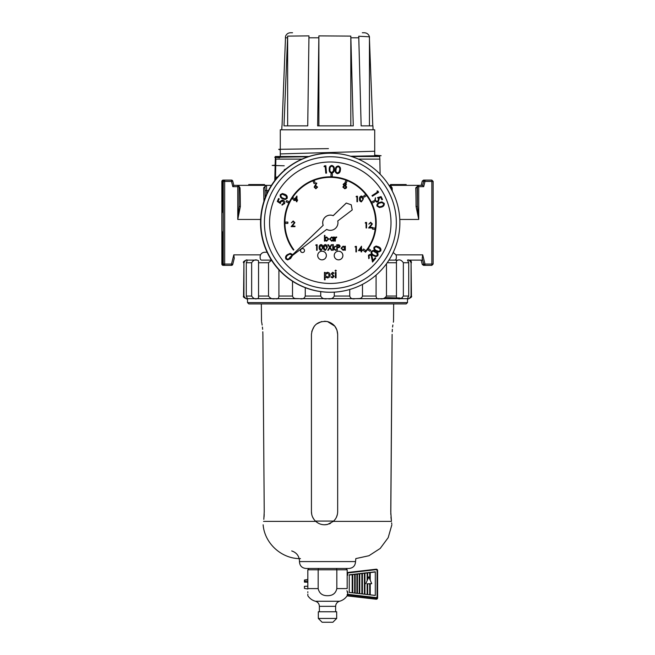<?xml version="1.0" encoding="UTF-8"?>
<svg xmlns="http://www.w3.org/2000/svg" width="655" height="655" viewBox="0 0 655 655"><rect width="100%" height="100%" fill="white"/><g stroke="black" fill="none" stroke-linecap="round" stroke-linejoin="round"><path stroke-width="0.98" d="M344.481 568.475L310.519 568.475M313.933 519.358L312.566 516.992M311.723 514.388L311.436 511.661C311.502 515.518 312.943 518.752 315.743 521.38C319.149 524.319 323.071 525.335 327.5 524.442L333.354 521.38C336.154 518.768 337.595 515.526 337.669 511.661L337.669 334.345C337.235 327.729 333.845 323.472 327.5 321.564C318.068 320.704 312.713 324.962 311.436 334.345L311.436 511.661M311.772 331.405L314.318 326.141M316.381 324.086L321.638 321.556M324.561 321.228L327.5 321.564L334.811 326.174L336.932 330.014M327.475 524.45L324.364 524.778M318.314 523.198L315.874 521.503M390.806 514.388L392.116 334.345C393.68 317.421 393.68 317.421 392.116 334.345L390.765 511.661L391.436 521.38C392.009 525.875 392.009 525.875 391.436 521.38L333.354 521.38M391.764 523.894L391.633 522.837M392.189 331.774L392.353 329.309M392.582 327.041L392.861 324.97M393.336 322.203L393.475 321.482M391.182 519.366L390.953 516.983M264.194 514.388L264.047 517.024M263.826 519.35L264.235 511.661L262.884 334.345L264.235 511.661M262.884 334.345C261.32 317.421 261.32 317.421 262.884 334.345L262.811 331.774M261.337 303.912L261.525 321.482M261.664 322.203L261.877 323.382M261.926 323.66L262.156 325.101M262.418 327.041L262.647 329.309M263.564 521.38C262.991 525.875 262.991 525.875 263.564 521.38C262.991 525.875 262.991 525.875 263.564 521.38L315.743 521.38M330.619 523.288L329.097 523.959M336.932 330.03L337.669 334.345M337.382 514.388L336.539 516.983M335.18 519.35L333.51 521.241M223.24 180.109L223.175 180.109A1.31 1.31 90 0 0 221.865 181.419L221.865 264.047A1.31 1.31 90 0 0 223.175 265.357L221.93 264.047L221.93 181.419L223.461 180.109L222.151 181.419L222.151 210.059A28.853 0.483 90 0 1 222.594 193.225A28.853 0.483 90 0 1 222.602 193.225A28.853 0.483 90 0 1 223.036 210.05L223.036 181.419L224.567 180.109L223.257 181.419L223.257 264.047L224.567 265.357L223.036 264.047L223.036 234.097A28.853 0.483 90 0 1 222.602 250.922A28.853 0.483 90 0 1 222.594 250.93A28.853 0.483 90 0 1 222.151 234.097L222.151 264.047L223.24 265.357M223.953 264.047L224.657 264.047L224.632 265.357A1.31 1.31 -90 0 1 223.322 264.047L223.953 264.047L223.388 264.448M423.523 265.357L422.27 264.448L421.19 260.109L422.27 264.448L423.523 265.357L424.98 265.357L423.711 264.366L425.005 264.047L422.704 254.86L395.972 254.86L393.18 252.494M394.785 260.109C395.98 259.986 396.496 258.668 396.349 256.179L395.972 254.86M271.432 260.109L261.541 260.109C260.444 260.002 259.978 258.684 260.15 256.179L260.534 254.86L233.794 254.86L234.261 258.332L232.754 264.366A1.31 1.31 -90 0 1 231.477 265.357L224.567 265.357M222.831 183.989L222.356 183.989L222.356 192.439L222.831 192.439L222.831 183.989L222.356 183.989M236.84 185.357L233.81 185.357L232.812 186.667L237.765 186.667L237.749 185.357L233.81 185.357L232.754 181.099L233.81 185.357M271.432 185.357L266.045 185.357L264.956 186.667A1.31 1.212 -2.4 0 1 263.637 187.879L266.045 185.357L237.192 185.357M388.972 185.357L391.043 186.241L391.166 189.049L391.109 186.667A1.31 1.31 90 0 0 389.799 185.357L389.856 186.781M389.307 185.357L418.709 185.357L418.733 186.667L423.695 186.667L422.647 185.357L418.709 185.357A1.31 1.31 90 0 0 417.399 186.667L417.071 186.667A1.31 1.212 -2.4 0 1 415.753 187.879L417.071 186.667A35.411 0.598 90 0 1 417.399 206.079L418.733 219.45L416.072 206.571A34.101 0.573 -90 0 0 415.753 187.879M433.135 181.419L431.825 180.109L433.135 181.419L433.135 264.047L431.825 265.357L431.85 264.047L433.135 264.047L433.135 181.419L431.85 181.419L431.825 180.109L424.98 180.109L425.005 181.419L423.711 181.099L422.647 185.357L417.251 185.357M267.109 252.24L265.021 252.24C262.933 252.281 261.435 253.157 260.534 254.86M223.461 265.357L224.346 265.357L223.461 265.357M224.346 180.109L223.461 180.109L224.346 180.109M222.151 234.097L223.257 230.847M223.257 213.309L222.151 210.059M224.567 180.109L231.477 180.109A1.31 1.31 -90 0 1 232.754 181.099L231.502 181.419L231.477 180.109L232.754 181.099M257.079 260.109L258.553 260.698L258.553 298.082L257.079 298.672C255.098 299.335 253.288 298.459 251.651 296.044L251.651 262.729C253.297 260.313 255.098 259.445 257.079 260.109L247.181 260.109C245.854 260.109 245.854 260.109 247.189 260.109M247.418 260.109L246.288 262.729L246.288 296.044L247.418 298.672C246.485 299.335 245.322 298.459 243.93 296.044L243.93 262.729C245.322 260.313 246.485 259.445 247.418 260.109M422.246 264.366L423.711 264.366L422.205 258.332L422.581 260.109L407.443 260.109M397.921 260.109L397.921 260.109C399.902 259.445 401.712 260.322 403.349 262.729L403.349 296.044C401.703 298.467 399.894 299.335 397.921 298.672L396.455 298.082L396.447 260.698L397.921 260.109M234.261 258.307L232.754 264.366L231.477 265.357L231.502 264.047L224.657 264.047L224.657 181.419L223.322 181.419A1.31 1.31 -90 0 1 224.632 180.109L224.657 181.419L231.502 181.419L232.812 186.667M221.93 181.419L221.93 264.047M422.205 258.332L422.704 254.86M232.754 264.366L231.502 264.047L233.794 254.86M433.135 264.047L431.825 265.357L424.98 265.357L425.005 264.047L431.85 264.047L431.85 181.419L425.005 181.419L423.695 186.667M274.781 180.559L275.354 156.496L275.853 159.124L275.493 179.642M380.105 174.181L379.843 159.124L358.4 159.124M302.004 159.124L275.853 159.124M423.523 180.109L424.98 180.109L423.711 181.099L422.246 181.099L423.523 180.109L422.246 181.099L421.19 185.357L422.246 181.099M379.843 159.124L379.646 156.496L351.465 156.496M308.939 156.496L275.747 156.496M390.642 185.66L392.148 187.879A1.31 1.212 -2.4 0 1 391.15 187.445M240.344 206.571L237.765 219.45L239.059 206.186L239.059 186.667L239.059 206.079A1.31 0.491 -0.4 0 0 240.344 206.571A34.101 0.573 90 0 0 240.033 187.879A1.31 1.212 -2.4 0 1 239.059 187.469M238.674 185.742L240.033 187.879M399.796 219.45L418.733 219.45L418.733 186.667L417.399 186.667L417.399 206.079A1.31 0.491 -0.4 0 1 416.072 206.571M248.712 185.357L248.712 184.563L248.933 185.357M248.933 184.563L264.555 184.563L264.555 185.357M390.552 185.357L390.552 184.563L390.331 185.357M390.552 184.563L406.182 184.563L406.182 185.357M222.831 192.439L222.356 192.439M222.667 190.49L222.667 185.308L222.831 190.49M222.52 191.039L222.52 185.381L222.831 191.039M330.292 177.349A45.375 45.375 -90 0 1 365.064 251.872L365.482 252.208A45.899 45.899 90 0 0 330.3 176.825A45.899 45.899 90 0 0 293.44 250.079L293.866 249.776A45.375 45.375 -90 0 1 330.3 177.349A45.375 45.375 -90 0 1 365.081 251.872L365.482 252.208M330.3 176.825L330.284 176.825A45.899 45.899 90 0 0 293.424 250.079M346.307 203.058L333.207 215.683A7.606 7.606 90 0 0 323.193 225.32L289.535 257.734L326.706 229.406A7.606 7.606 90 0 0 337.751 220.989L352.218 209.96L351.252 204.802L346.266 203.058L333.174 215.667M300.588 250.554A1.965 1.965 90 0 0 302.553 252.519A1.965 1.965 90 0 0 304.518 250.554A1.965 1.965 90 0 0 302.553 248.589A1.965 1.965 90 0 0 300.588 250.554M302.553 248.589L302.463 248.589A1.965 1.965 90 0 0 300.498 250.554A1.965 1.965 90 0 0 302.463 252.519L302.553 252.519M317.691 255.515A4.331 4.331 90 0 0 322.031 259.847L322.047 259.847A4.331 4.331 90 0 0 326.37 255.515A4.331 4.331 90 0 0 322.047 251.192A4.331 4.331 90 0 0 317.716 255.515A4.331 4.331 90 0 0 322.047 259.847C324.692 259.568 326.133 258.127 326.37 255.515C326.133 252.912 324.692 251.471 322.047 251.192L322.023 251.192A4.331 4.331 90 0 0 317.691 255.515M334.222 255.515A4.331 4.331 90 0 0 338.553 259.847A4.331 4.331 90 0 0 342.892 255.515A4.331 4.331 90 0 0 338.545 251.192A4.331 4.331 90 0 0 334.222 255.515M264.415 222.733A65.967 65.959 -90 0 1 330.374 156.766A65.967 65.959 -90 0 1 396.332 222.733A65.967 65.959 -90 0 1 330.374 288.699A65.967 65.959 -90 0 1 264.415 222.733M391.002 222.733A60.727 60.718 90 0 0 330.284 162.006A60.727 60.718 90 0 0 269.565 222.733A60.727 60.718 90 0 0 330.284 283.451A60.727 60.718 90 0 0 391.002 222.733M330.374 153.221L330.03 153.221A69.512 69.504 90 0 0 260.534 222.733A69.512 69.504 90 0 0 330.03 292.245L330.374 292.245A69.512 69.504 90 0 0 399.869 222.733A69.512 69.504 90 0 0 330.374 153.221A69.512 69.504 90 0 0 260.87 222.733A69.512 69.504 90 0 0 330.374 292.245M316.635 250.275L316.635 245.289L315.767 245.289L317.135 244.724L317.135 250.275L316.619 250.275L316.619 245.289M321.048 250.415L321.04 250.415C319.64 250.046 319.018 249.072 319.181 247.5C319.018 245.92 319.632 244.945 321.04 244.577C322.465 244.945 323.103 245.92 322.964 247.5L321.048 250.415C319.656 250.046 319.034 249.072 319.198 247.5C319.034 245.92 319.648 244.945 321.048 244.577L321.04 244.577M331.397 250.275L329.866 247.893L328.343 250.275L327.754 250.275L329.571 247.443L327.827 244.724L328.417 244.724L329.866 246.992L331.307 244.724L331.897 244.724L330.161 247.443L331.97 250.275L331.397 250.275L329.866 247.901M332.773 250.275L332.773 244.577L333.289 244.577L333.289 247.868L335.851 246.215L333.706 248.139L336.064 250.275L333.289 248.417L333.289 250.275L332.773 250.275L332.789 244.577M336.776 250.275L336.76 244.724L339.126 244.806L340.191 246.215L339.085 247.623L337.276 247.713L337.276 250.275L336.776 250.275L336.776 244.724M336.498 237.536L335.442 238.338L335.352 241.089L334.836 241.089L334.836 237.036L335.352 237.634L336.342 236.963L336.776 237.102L336.236 237.462M335.335 237.634L336.326 236.963M333.346 237.773L333.346 237.036L333.853 237.036L333.853 241.089L333.346 240.41M333.354 241.089L333.354 240.393L331.684 241.163L329.571 239.05L331.7 236.963L333.354 237.79L333.346 237.036M335.36 277.818L335.36 272.406L336.04 272.406L336.04 277.818L335.36 277.818L335.376 272.406M335.704 271.268L335.09 270.703L335.688 270.13L336.326 270.703L335.704 271.268L335.073 270.703L335.704 270.13M333.583 273.544L332.65 272.971L331.954 273.7L334.14 276.344L332.552 277.908L330.996 277.18L331.438 276.68L332.519 277.245L333.477 276.377L331.283 273.733L332.65 272.308L334.042 273.078L333.591 273.544L332.658 272.971M332.511 277.245L333.28 275.861M324.462 279.808L324.446 272.406L325.126 272.406L325.126 273.405L327.295 272.308C329.031 272.455 329.981 273.389 330.153 275.092C329.997 276.811 329.056 277.753 327.328 277.908L325.109 276.836L325.126 279.808L324.462 279.808L324.462 272.406M362.805 249.981L364.827 251.659L365.67 250.66L363.656 248.974L362.805 249.981L364.827 251.659M365.695 194.478L363.623 196.091L364.426 197.122L366.513 195.518L365.695 194.478L363.623 196.091M314.285 180.624L313.049 181.116L314.023 183.547L315.252 183.064L314.285 180.624L313.049 181.116L314.032 183.547M285.244 222.078L285.228 223.388L287.864 223.388L287.864 222.078L285.244 222.078L285.244 223.388M373.751 200.856L371.393 202.01L371.966 203.189L374.332 202.035L373.751 200.856L371.393 202.01L371.974 203.189M286.685 200.61L286.104 201.781L288.446 202.944L289.043 201.765L286.685 200.61L286.096 201.781L288.446 202.944M356.975 201.748L356.975 196.762L356.099 196.762L357.474 196.197L357.474 201.748L356.95 201.748L356.95 196.762M344.767 188.771L342.868 187.06L343.957 185.537L343.146 184.366L344.8 182.941L346.372 184.374L345.586 185.537L346.659 187.019L346.241 188.165L344.767 188.771L342.884 187.06L343.981 185.537L343.171 184.366L344.8 182.941M315.849 188.771L314.171 187.084L316.422 182.941L316.832 183.236L315.358 185.48L317.585 187.076L315.849 188.771L314.146 187.084L316.447 182.941M355.043 246.927L356.418 246.354L356.418 251.905L355.919 251.905L355.894 246.927L355.043 246.927L355.387 246.354M375.954 256.695L373.145 255.573C371.295 254.558 370.705 253.133 371.377 251.323L373.293 250.357L376.044 251.438C377.878 252.486 378.451 253.927 377.771 255.753L375.954 256.695L373.17 255.573C371.319 254.558 370.73 253.133 371.393 251.323L373.284 250.357M381.865 199.783L380.711 197.433L378.77 197.982L379.278 198.702L378.14 201.838L376.944 202.125L374.668 200.676L375.462 197.785L375.323 200.405L376.936 201.372L377.837 201.142L378.557 198.85L377.509 197.614L381.087 196.606L382.52 199.472L381.865 199.783M376.944 202.125L374.668 200.676M376.92 201.372L377.812 201.142M376.969 191.039L377.837 191.014L378.623 192.234L372.417 196.23L371.999 195.616L377.599 192.005L376.969 191.039L377.837 191.014M337.587 173.673L337.26 173.649C335.483 172.904 334.852 171.512 335.352 169.473C335.434 167.369 336.433 166.206 338.348 165.993C340.166 166.73 340.829 168.13 340.354 170.185C340.232 172.29 339.208 173.444 337.276 173.649C335.507 172.904 334.869 171.512 335.376 169.473C335.458 167.369 336.457 166.206 338.365 165.993L338.037 165.969M325.789 173.182L325.207 166.534L324.029 166.64L324.405 165.879L325.854 165.756L326.517 173.117L325.789 173.182L325.183 166.542M285.081 199.562L282.502 198.702C280.577 197.859 279.857 196.516 280.348 194.65L282.403 193.503L284.99 194.33C286.906 195.198 287.61 196.574 287.095 198.44L285.105 199.562L282.526 198.702C280.594 197.859 279.881 196.516 280.365 194.65L282.403 193.503M292.49 255.45L290.566 258.561L287.701 259.912L285.957 259.102C285.13 257.333 285.596 255.851 287.349 254.656L290.222 253.354L291.999 254.181L292.4 254.934L289.535 257.734M281.863 204.958L282.526 205.048L281.887 204.958L282.182 204.262L283.951 203.353L282.87 200.987L280.659 201.92L280.414 203.517L277.302 201.478L278.539 198.555L279.202 198.825L278.187 201.232L279.89 202.346L280.07 201.494L282.141 200.086L283.189 200.307C284.606 201.036 285.064 202.149 284.557 203.656L281.863 204.958L283.926 203.353L282.845 200.987L282.133 200.831L282.845 200.987M279.865 202.346L280.07 201.494M331.692 173.182L331.618 173.174C329.776 172.642 328.982 171.332 329.252 169.244C329.097 167.148 329.956 165.879 331.831 165.445C333.723 165.977 334.541 167.287 334.296 169.383C334.427 171.487 333.534 172.756 331.643 173.174C329.793 172.642 329.006 171.332 329.277 169.244C329.121 167.148 329.981 165.879 331.856 165.445L331.774 165.445M379.392 207.545L376.969 206.006C376.772 204.09 377.714 202.87 379.753 202.362L381.906 201.896L384.264 203.394C384.452 205.334 383.527 206.571 381.48 207.111L379.392 207.545L376.944 206.006C376.797 204.09 377.73 202.87 379.777 202.362L381.922 201.896M368.773 258.651L368.462 255.18L370.165 254.353L371.622 254.877L373.014 260.379L375.184 257.792L375.749 258.258L372.515 262.049L371.156 255.434L370.222 255.082L368.994 255.663L369.248 258.119L368.773 258.651M378.746 252.06L376.191 251.217C374.267 250.39 373.546 249.047 374.021 247.189L376.101 246.034L378.647 246.837C380.563 247.696 381.276 249.064 380.776 250.93L378.77 252.06L376.216 251.217C374.292 250.39 373.563 249.047 374.046 247.189L376.117 246.034M292.367 226.098L294.955 226.098L294.955 226.663L291.156 226.663L294.382 222.667L293.178 221.537L291.369 222.823L293.186 220.972L294.881 222.618L292.367 226.098L294.93 226.098M291.18 226.663L294.357 222.667L293.153 221.537M362.231 250.628L361.609 250.628L361.609 251.905L361.11 251.905L361.093 250.628L358.457 250.628L361.486 246.215L361.609 250.054L362.231 250.054M361.396 201.887L361.372 201.887C359.972 201.519 359.358 200.545 359.513 198.973C359.349 197.401 359.972 196.426 361.372 196.05L361.396 196.05C362.813 196.418 363.451 197.392 363.312 198.973L361.396 201.887C359.996 201.519 359.374 200.545 359.538 198.973C359.374 197.401 359.996 196.426 361.396 196.05M365.203 222.995L366.579 222.422L366.579 227.981L366.079 227.981L366.055 222.995L365.203 222.995M368.642 227.981L371.844 223.977L370.64 222.856L368.831 224.133L370.64 222.282L372.343 223.936L369.829 227.408L372.392 227.408L372.417 227.981L368.618 227.981L371.819 223.977L370.615 222.856M330.955 176.449L332.281 176.49L332.355 173.87L331.045 173.829L330.955 176.449L331.045 173.829M368.528 248.646L367.782 249.719L369.911 251.225L370.681 250.144L368.528 248.646L367.766 249.719L369.928 251.225M293.8 200.463L294.128 199.988L292.318 198.809L294.144 199.988L296.952 196.05L296.952 199.898L297.591 200.463L296.952 200.463L296.952 201.748L296.453 201.748L296.453 200.463L293.8 200.463L296.846 196.05M293.031 197.712L292.318 198.809L293.047 197.712L294.881 198.907M296.453 201.748L296.428 200.463M345.93 180.272L344.988 182.72L346.2 183.195L347.158 180.747L345.93 180.272L344.972 182.72L346.217 183.195M372.425 229.094L375.028 229.447L375.217 228.145L372.621 227.801L372.425 229.094L375.045 229.447M324.462 241.089L324.446 235.399L324.962 235.399L324.962 237.773L326.599 236.963L328.728 239.075L326.599 241.163L324.945 240.344L324.962 241.089L324.462 241.089L324.462 235.399M344.8 246.951L344.8 246.215L345.316 246.215L345.316 250.275L344.8 249.588M344.817 250.275L344.817 249.571L343.146 250.341L341.034 248.237L343.163 246.141L344.817 246.968L344.8 246.215M325.322 250.415L325.306 250.415C323.914 250.046 323.292 249.072 323.455 247.5C323.283 245.92 323.906 244.945 325.306 244.577L325.322 244.577C326.739 244.945 327.377 245.92 327.238 247.5L325.322 250.415C323.922 250.046 323.308 249.072 323.464 247.5C323.3 245.92 323.922 244.945 325.322 244.577M330.349 215.127L330.308 215.127A7.606 7.606 90 0 0 323.152 225.32L292.4 254.934M326.689 229.422A7.606 7.606 90 0 0 330.308 230.339L330.349 230.339M287.676 259.912L285.981 259.102C285.154 257.333 285.613 255.851 287.365 254.656L290.222 253.354M291.794 255.515L291.467 254.582L289.461 254.189L287.815 255.18C286.431 256.089 285.998 257.235 286.513 258.635L287.75 259.192L290.132 258.013L291.729 256.031M290.255 254.034L289.461 254.189M287.741 259.192L290.108 258.013L291.688 256.097M291.77 255.54L291.442 254.582L289.445 254.189M280.414 203.517L277.302 201.478L278.563 198.555M282.575 204.311L282.158 204.262M280.094 201.494L282.166 200.086M282.878 198.105L285.072 198.874L286.53 198.097L286.169 196.107L282.42 194.207L280.995 194.977C280.717 196.434 281.339 197.482 282.878 198.105M285.056 198.874L286.513 198.097L286.153 196.107L282.411 194.207M324.045 166.64L324.405 165.879M324.43 165.879L325.871 165.756M329.973 169.277C329.711 170.922 330.284 171.995 331.684 172.511L333.28 171.266L333.608 169.383C333.829 167.745 333.248 166.673 331.864 166.149C330.431 166.583 329.801 167.631 329.973 169.277M331.659 172.511L333.256 171.266L333.583 169.383C333.813 167.745 333.231 166.673 331.839 166.149M337.399 172.994L339.126 171.938L339.667 170.103C340.076 168.507 339.618 167.369 338.291 166.689C336.826 166.959 336.081 167.926 336.064 169.588C335.614 171.184 336.064 172.322 337.399 172.994L337.628 173.01M337.374 172.994L339.102 171.938L339.642 170.103C340.051 168.507 339.593 167.369 338.275 166.689M372.417 196.23L372.024 195.616L377.616 192.005L376.993 191.039M377.837 201.142L378.582 198.85L377.509 197.614L381.112 196.606M374.693 200.676L375.462 197.785M381.89 199.783L380.735 197.425M379.998 203.025C378.369 203.386 377.575 204.311 377.599 205.809L379.351 206.841L381.226 206.464C382.839 206.079 383.633 205.146 383.617 203.656L381.873 202.6L379.998 203.025M379.327 206.841L381.21 206.464C382.815 206.079 383.609 205.146 383.593 203.656L381.865 202.6M372.515 262.049L371.156 255.434M371.172 255.434L370.231 255.082M373.014 260.379L375.209 257.792M368.79 258.651L368.462 255.18L370.19 254.353M373.579 255.008L375.896 255.999L377.231 255.352L377.059 253.321L373.268 251.061L371.991 251.7C371.573 253.141 372.097 254.246 373.579 255.008M375.888 255.999L377.214 255.352L377.043 253.321L373.26 251.061M376.568 250.619L378.754 251.373L380.211 250.587L379.843 248.605L376.117 246.73L374.668 247.508C374.398 248.965 375.028 250.005 376.568 250.619M378.746 251.373L380.187 250.587L379.818 248.605L376.109 246.73M291.393 222.823L293.203 220.972M297.591 200.463L296.952 200.463M296.952 199.898L297.591 199.898M294.799 199.898L296.453 199.898L296.453 197.482L294.799 199.898L296.428 199.898L296.428 197.515M355.919 251.905L355.919 246.927M358.481 250.628L361.511 246.215M361.11 251.905L361.11 250.628M361.609 250.054L362.248 250.054L362.248 250.628L361.609 250.628M359.456 250.054L361.11 250.054L361.11 247.647L359.456 250.054L361.093 250.054L361.093 247.68M315.358 185.48L315.939 185.43M315.833 185.995L314.662 187.101L315.874 188.206L317.085 187.101L315.833 185.995M317.085 187.101L315.808 185.995M315.849 188.206L317.061 187.101M344.767 183.506L343.67 184.366L344.792 185.283L345.873 184.358L344.767 183.506M344.8 185.856L343.384 187.076L344.767 188.206L346.159 187.027L344.8 185.856M345.873 184.358L344.751 183.506M344.767 185.283L345.856 184.358M346.159 187.027L344.784 185.856M344.751 188.206L346.135 187.027M356.123 196.762L356.451 196.197M360.037 198.973L361.413 201.322L362.6 200.364L362.813 198.973L361.413 196.623L360.037 198.973M361.388 201.322L362.575 200.364L362.788 198.973L361.388 196.623M365.228 222.995L365.547 222.422M366.079 227.981L366.079 222.995M369.829 227.408L372.417 227.408M368.855 224.133L370.665 222.282M330.971 176.449L332.281 176.49M363.64 196.091L364.442 197.122M372.621 227.801L372.441 229.094M363.656 248.974L362.813 249.981M327.328 277.908L325.126 276.836M325.126 273.405L327.295 272.308M327.303 272.971L325.126 275.125L327.312 277.245L329.49 275.1L327.303 272.971L329.49 275.1M327.303 277.245L329.473 275.1M333.297 275.861L331.283 273.733M331.291 273.733L332.658 272.308M332.552 277.908L330.996 277.18M331.012 277.18L331.446 276.68M326.599 241.163L324.962 240.344M324.962 237.773L326.599 236.963M326.591 240.663L328.237 239.075L326.599 237.462L324.962 239.059L326.591 240.663L328.221 239.075L326.591 237.462M331.7 241.163L329.588 239.05L331.7 236.963M331.725 237.462L330.087 239.059L331.717 240.663L333.354 239.075L331.725 237.462L333.346 239.075L331.708 240.663M334.852 241.089L334.852 237.036M343.163 250.341L341.042 248.237L343.163 246.141M343.179 246.64L341.542 248.237L343.179 249.85L344.817 248.253L343.179 246.64L344.8 248.253L343.163 249.85M339.691 246.215L338.234 247.156L339.691 246.215L337.276 245.289L337.276 247.14L338.267 247.156M339.675 246.215L337.276 245.289M335.344 250.275L333.289 248.401M333.289 247.868L335.131 246.215M327.77 250.275L329.58 247.443L327.844 244.724M329.866 246.992L331.324 244.724M323.963 247.5L325.339 249.85L326.526 248.892L326.739 247.5L325.339 245.15L323.963 247.5M325.322 249.85L326.517 248.892L326.722 247.5L325.322 245.15M319.689 247.5L321.065 249.85L322.26 248.892L322.465 247.5L321.065 245.15L319.689 247.5M321.056 249.85L322.244 248.892L322.456 247.5L321.056 245.15M315.776 245.289L316.103 244.724M333.657 593.979L332.879 594.445M336.826 588.591L336.826 569.793L318.174 569.793L318.174 588.591C319.255 593.365 322.366 595.739 327.5 595.706C332.634 595.739 335.745 593.365 336.826 588.591L347.175 588.591C347.175 598.113 347.175 598.113 347.175 588.591L347.175 569.793L336.826 569.793L336.523 568.475M319.37 611.762L319.37 606.333C319.214 603.771 317.912 602.076 315.473 601.265L339.527 601.265C342.77 600.365 345.316 598.506 347.175 595.706L347.175 595.37M327.5 618.443L336.678 618.443L336.678 611.762L318.322 611.762L318.322 618.443L327.5 618.443M318.322 618.443L322.121 622.25L332.879 622.25L336.678 618.443M318.174 588.591L307.825 588.591C307.825 598.113 307.825 598.113 307.825 588.591L307.825 569.793L309.135 568.475L306.008 568.475L348.992 568.475C353.127 568.041 355.305 565.748 355.534 561.589L299.466 561.589L299.474 561.073C299.163 555.939 296.576 552.566 291.704 550.937M307.825 591.768L307.825 592.546M307.825 594.093L307.825 594.56M307.825 595.37L307.825 595.706C309.684 598.506 312.23 600.365 315.473 601.265M345.865 568.475L347.175 569.793M307.825 569.793L318.174 569.793L318.477 568.475M304.419 588.354L304.419 586.315L307.825 586.209M369.707 572.65L367.676 572.888M367.676 579.405L367.676 572.806L367.152 572.863L367.152 580.6M370.231 580.232L370.231 572.511L369.707 572.568L369.707 579.028M369.707 583.818L367.676 583.818M367.152 583.818L371.721 583.662L368.773 576.883L365.826 583.662M367.152 572.945L364.933 573.199M364.409 573.256L362.403 573.493M361.879 573.551L359.759 573.796M359.235 573.854L357.433 574.067M356.909 574.124L355.174 574.32M354.658 574.386L352.734 574.607M352.21 574.664L349.246 575.008L349.246 592.439L375.299 595.436L375.299 571.807L349.246 574.803L349.246 592.439M346.888 590.728L347.699 592.038L347.175 592.112M307.825 582.23L304.419 582.115L304.419 580.035L307.825 579.429M304.419 581.132L307.825 581.018M347.175 575.286L347.699 575.213L347.641 572.495A0.524 0.524 0 0 0 347.175 573.01L376.199 569.654A0.786 0.778 180 0 1 377.075 570.431L376.289 569.203A1.31 1.294 0 0 1 377.599 570.505L377.599 597.925L376.134 599.219L376.134 598.187L347.633 594.904L347.633 595.935L376.134 599.21A1.31 1.294 0 0 0 377.599 597.925M375.299 595.436L375.299 572.003L370.231 572.593M352.734 592.841L352.734 574.525L352.21 574.582L352.21 592.783M355.174 593.119L355.174 574.247L354.658 574.304L354.658 593.062M357.433 593.381L357.433 573.985L356.909 574.042L356.909 593.324M359.759 593.651L359.759 573.715L359.235 573.78L359.235 593.586M362.403 593.954L362.403 573.412L361.879 573.469L361.879 593.897M364.933 594.241L364.933 573.117L364.409 573.182L364.409 594.183M371.721 583.662L370.231 583.818M367.676 594.56L367.676 583.744L367.152 583.744L367.152 594.503M370.231 594.855L370.231 583.744L369.707 583.744L369.707 594.797M292.515 281.241L292.515 296.044C292.949 297.689 294.095 298.524 295.937 298.557L299.687 298.672C302.675 299.335 304.534 298.467 305.263 296.044L305.263 287.676M320.721 291.614L320.721 296.044C321.916 298.459 324.176 299.335 327.5 298.672C330.816 299.335 333.076 298.459 334.279 296.044L334.279 292.13M349.737 289.485L349.737 296.044C350.458 298.459 352.316 299.335 355.313 298.672L359.063 298.557C360.905 298.524 362.043 297.689 362.485 296.044L362.485 284.376M252.74 260.109L247.557 260.109M406.19 303.912L248.81 303.912L247.5 302.602L407.5 302.602L406.19 303.912M378.983 298.672L328.564 298.672M247.189 298.672L246.19 298.672C243.766 297.558 242.899 296.682 243.562 296.044L243.93 296.044M256.498 298.672L247.557 298.672M271.538 260.272L268.525 262.729L268.525 296.044C270.22 298.459 272.455 299.335 275.231 298.672C277.532 299.335 278.768 298.467 278.915 296.044L278.915 269.827M274.404 298.672L257.562 298.672M298.786 298.672L276.009 298.672L298.786 298.672M326.452 298.672L300.67 298.672M376.085 275.092L376.085 296.044C376.232 298.459 377.46 299.335 379.769 298.672C382.545 299.335 384.78 298.459 386.475 296.044L386.475 263.76M397.446 298.672L380.604 298.672M388.972 260.109L397.438 260.109M408.032 298.664L407.582 298.672C408.515 299.335 409.678 298.467 411.07 296.044L411.07 262.729C409.678 260.322 408.515 259.445 407.582 260.109L408.712 262.729L408.712 296.044L407.41 298.664M407.443 298.672L398.494 298.672M407.811 298.672L408.81 298.672L407.811 298.672M409.097 298.5L410.308 297.812M400.688 298.5L402.375 297.812M374.717 156.496L374.717 129.805L280.283 129.805L280.283 156.496M372.785 125.866L369.354 36.803L358.743 36.23L361.151 125.866L372.932 125.866L373.08 129.805M292.531 32.75L290.509 32.75C288.118 32.873 286.464 34.044 285.555 36.262L282.043 125.866M369.445 125.866L369.445 36.745C368.659 34.248 366.956 32.914 364.344 32.75L362.33 32.75M353.258 125.866L350.818 36.099L318.887 35.894L317.642 125.866L353.258 125.866M307.727 125.866L308.964 35.894L287.643 36.099L283.992 125.866L307.727 125.866M318.887 125.866L318.887 35.894M350.818 125.866L350.818 36.099M287.643 125.866L287.643 36.099M385.705 297.583L400.107 298.025L395.047 298.459M328.442 148.628L278.702 149.307L280.283 149.979M374.717 151.239L280.283 153.917M374.717 155.169L381.112 155.71L350.646 156.242M308.227 156.733L274.723 157.282L279.628 157.83M379.843 159.239L379.851 159.689M275.747 165.117L272.177 165.453L284.221 165.789M371.803 166.919L372.859 167.721M286.145 168.834L284.221 169.727M376.748 170.955L377.411 171.561M281.625 172.855L280.872 173.6M277.81 176.866L275.534 177.407M333.698 521.061L315.399 521.061M223.175 265.357L221.865 264.047M223.036 181.419L222.151 181.419M222.151 264.047L223.036 264.047M223.257 264.047L223.257 181.419M268.403 190.597L266.618 190.597L266.618 194.289M260.608 219.45L237.765 219.45L237.765 186.667L239.059 186.667A1.31 1.31 90 0 0 237.749 185.357A1.31 1.31 0 0 1 239.059 186.667L239.059 186.667M392.148 187.879A34.101 0.573 90 0 1 392.255 191.088M263.908 201.331A34.101 0.573 -90 0 0 263.637 187.879M265.283 197.466L264.956 186.667A35.411 0.598 90 0 1 265.201 197.679M265.218 186.667A1.31 1.31 90 0 1 266.528 185.357L266.618 190.597L265.283 190.597M338.569 251.192A4.331 4.331 90 0 0 334.238 255.515A4.331 4.331 90 0 0 338.569 259.847L338.545 259.847C341.214 259.568 342.655 258.127 342.892 255.515C342.655 252.912 341.214 251.471 338.569 251.192L338.545 251.192M319.37 606.333L335.63 606.333C335.786 603.771 337.088 602.076 339.527 601.265M347.699 575.213L347.699 574.124M347.699 592.038L347.699 594.314L376.199 597.589A0.786 0.778 180 0 0 377.075 596.82L377.075 570.431M347.641 572.495L376.134 569.211L347.633 572.495A0.524 0.516 180 0 0 347.175 573.01M347.699 594.314L347.175 594.388A0.524 0.516 180 0 0 347.633 594.904L347.699 594.314M347.633 595.935A0.524 0.516 180 0 1 347.175 595.42A0.524 0.524 0 0 0 347.641 595.944L376.134 599.219M377.075 596.82L377.599 596.893A1.31 1.294 0 0 1 376.134 598.187L376.199 597.589M376.199 569.654L376.289 569.203A1.31 1.294 0 0 0 376.142 569.22M243.93 262.729L243.562 296.044M246.288 296.044L251.651 296.044M251.651 262.729L246.288 262.729M258.438 296.044L268.525 296.044M268.525 262.729L258.438 262.729M278.915 296.044L292.515 296.044M305.263 296.044L320.721 296.044M334.279 296.044L349.737 296.044M362.485 296.044L376.085 296.044M386.475 296.044L396.562 296.044M396.562 262.729L387.211 262.729M403.349 296.044L408.712 296.044M408.712 262.729L403.349 262.729M411.07 296.044L411.438 296.044C412.101 296.682 411.234 297.558 408.81 298.672M411.438 296.044L411.07 262.729M358.94 37.793L351.047 37.793M318.739 37.793L308.824 37.793M287.299 37.793L285.351 37.793M355.534 561.589L355.821 558.592L368.929 555.735L380.195 548.456L388.186 537.673L391.862 524.778M299.466 561.589C299.695 565.748 301.873 568.041 306.008 568.475M393.532 321.228L393.663 303.912M263.138 524.778C264.555 543.437 281.756 559.026 300.465 558.609M223.175 180.109L221.865 181.419M335.63 611.762L335.63 606.333M304.419 588.395L307.825 589.001M407.5 302.602L407.5 298.672M243.562 262.729C242.882 262.131 243.75 261.255 246.19 260.109M411.438 262.729L411.201 261.656C412.003 261.402 407.868 259.47 408.81 260.109M247.5 302.602L247.5 298.672M281.92 125.866L281.773 129.805"/></g></svg>
